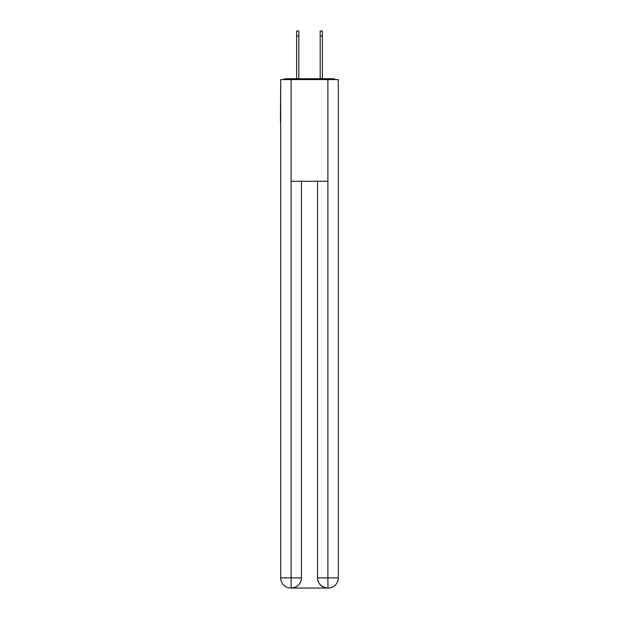<?xml version="1.0" encoding="UTF-8"?>
<svg xmlns="http://www.w3.org/2000/svg" width="619" height="619" viewBox="0 0 619 619"><rect width="100%" height="100%" fill="white"/><g stroke="black" fill="none" stroke-linecap="round" stroke-linejoin="round"><path stroke-width="0.93" d="M338.314 83.998L338.314 156.708M280.686 121.115L280.686 156.708M280.43 121.115L280.686 83.998M335.374 79.596A2.546 2.546 0 0 0 333.479 78.745L285.521 78.745A2.546 2.546 0 0 0 283.626 79.596M333.479 78.745L322.723 78.745M296.277 78.745L285.521 78.745M290.86 588.05A10.167 10.167 0 0 1 280.686 577.883L301.453 577.883L301.453 181.282L301.453 577.883A10.167 10.167 0 0 1 291.278 588.05L290.86 588.05A10.167 10.167 0 0 1 280.686 577.883L280.686 79.596L291.108 79.596L291.108 181.282L327.892 181.282L327.892 79.596L291.108 79.596M327.892 79.596L338.314 79.596L338.314 577.883A10.167 10.167 0 0 1 328.14 588.05L327.722 588.05A10.167 10.167 0 0 1 317.547 577.883L317.547 181.282L317.547 577.883C318.065 583.872 321.454 587.261 327.722 588.05L291.278 588.05C297.569 587.392 300.958 584.003 301.453 577.883M317.547 577.883L327.892 577.883L327.969 588.05M291.108 181.282L291.108 588.05M296.617 36.034L296.617 30.95L298.822 30.95L298.822 36.034L296.617 36.034L296.617 78.745M298.822 78.745L298.822 36.034M320.178 78.745L320.178 30.95L322.383 30.95L322.383 36.034L320.178 36.034M322.383 78.745L322.383 36.034M327.892 181.282L327.892 577.883L338.314 577.883"/></g></svg>
